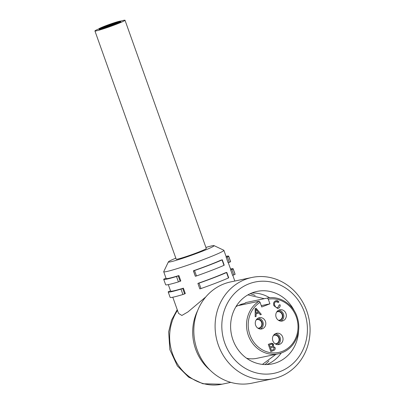 <?xml version="1.0" encoding="UTF-8"?>
<svg xmlns="http://www.w3.org/2000/svg" width="405" height="405" viewBox="0 0 405 405"><rect width="100%" height="100%" fill="white"/><g stroke="black" fill="none" stroke-linecap="round" stroke-linejoin="round"><path stroke-width="0.61" d="M120.568 21.126A15.967 0.957 160.4 0 1 123.621 20.341A15.967 0.957 160.4 0 1 125.013 20.25A15.967 0.957 160.4 0 1 110.292 26.507A15.967 0.957 160.4 0 1 94.932 30.962A15.967 0.957 160.4 0 1 98.926 28.836M125.013 20.25L206.282 248.473A15.967 0.957 160.4 0 1 191.56 254.73A15.967 0.957 160.4 0 1 176.195 259.185L94.932 30.962M108.358 25.966L109.968 25.485M107.593 25.738L107.011 25.955L107.593 25.738M105.872 26.391L106.262 26.274M106.388 26.234L106.945 26.097M106.809 25.955L106.226 26.168L106.809 25.955M108.175 25.581L107.598 25.793L108.175 25.581M107.968 25.571L107.386 25.788L107.968 25.571M105.862 26.345L105.28 26.558L105.862 26.345M106.226 26.178L105.649 26.391L106.226 26.168M105.28 26.558L105.821 26.406M107.441 25.733L106.864 25.945L107.441 25.733M108.236 25.515L107.654 25.733L108.236 25.515M107.021 25.96L106.439 26.178L107.011 25.955M106.505 26.122L105.923 26.335L106.505 26.122M107.077 25.9L106.495 26.112L107.077 25.9M107.538 25.804L106.955 26.016L107.538 25.804M107.872 26.183L107.188 26.401L107.872 26.183M108.312 26.153L107.219 26.497L108.312 26.153M109.436 25.753L107.902 26.36M107.29 26.573L109.441 25.753M108.499 25.971L109.147 25.712L108.499 25.971M107.077 26.492L106.287 26.75L107.077 26.492M106.591 26.791L106.019 26.993M108.758 26.067L109.72 25.728M105.847 27.054L106.581 26.76M110.013 25.601L109.33 25.814L110.013 25.601M106.206 26.933L106.991 26.674M106.393 26.791L105.71 27.008L106.393 26.791M106.272 26.381L107.193 26.036L106.272 26.381M107.193 26.036L107.173 26.335M104.444 27.059L105.634 26.603L104.444 27.059M106.171 26.457L103.427 27.373L106.171 26.457M107.102 26.138L107.057 26.447M105.923 26.452L106.773 26.128L105.923 26.452M103.457 27.353L102.526 27.672L103.457 27.353M104.632 27.089L103.67 27.434L104.632 27.089L103.801 27.672L102.855 27.682L103.817 27.343L102.855 27.682M105.847 26.938L104.662 27.089M104.566 26.897L104.004 27.064L104.566 26.897M102.48 27.768L103.397 27.429L102.48 27.768M102.931 27.899L102.435 27.773M105.614 26.735L106.53 26.396L105.614 26.735M103.143 27.413L104.06 27.074L103.143 27.413M105.042 26.715L105.958 26.376L105.042 26.715M111.815 24.305L112.499 24.092L111.815 24.305M112.717 24.285L111.532 24.437M111.375 24.34L112.468 23.996L111.375 24.34M111.547 24.27L113.106 23.733L111.557 24.27M111.507 24.437L110.626 25.024L111.507 24.437L110.54 24.781M112.61 24.001L113.4 23.743L112.61 24.001M112.18 23.986L112.828 23.723L112.18 23.986M110.757 24.508L109.968 24.761L110.757 24.508M110.271 24.806L109.304 25.12L110.276 24.801M109.801 25.247L109.304 25.12M114.063 23.389L113.101 23.728L114.063 23.389L114.048 23.682M111.152 24.285L111.836 24.072L111.152 24.285M110.003 24.902L110.686 24.69L110.003 24.902M110.621 25.009L109.725 25.034M109.674 24.892L110.357 24.68L109.674 24.892M112.96 23.687L113.643 23.475L112.96 23.687M113.289 23.698L113.977 23.485L113.289 23.698M113.977 23.485L113.926 23.799M110.413 25.459L110.788 25.348M107.224 26.122L108.616 25.849M101.169 28.461L102.455 27.823M114.094 23.475L115.455 23.227M112.504 24.482L111.598 24.806M109.472 25.51L108.039 25.824L109.325 25.171M113.41 24.113L112.494 24.452L113.41 24.113M115.243 23.434L114.053 23.885L115.243 23.434M113.516 24.032L116.26 23.115L113.516 24.032M113.764 24.042L112.914 24.366L113.764 24.042M116.23 23.141L117.161 22.817L116.23 23.141M115.982 23.131L116.832 22.807L115.982 23.131M114.625 23.576L114.063 23.748L114.625 23.576M115.121 23.596L115.683 23.424L115.121 23.596M117.207 22.721L116.291 23.065L117.207 22.721M114.073 23.758L113.157 24.098L114.073 23.758M115.972 23.06L115.055 23.399L115.972 23.06M116.544 23.08L115.627 23.419L116.544 23.08M114.645 23.773L113.729 24.113L114.645 23.773M111.228 25.156L112.514 24.502M119.313 21.318A11.178 0.668 160.4 0 1 120.285 21.257A11.178 0.668 160.4 0 1 109.983 25.636A11.178 0.668 160.4 0 1 99.23 28.755A11.178 0.668 160.4 0 1 107.381 25.156A11.178 0.668 160.4 0 1 119.313 21.318M99.417 28.806A11.178 0.668 160.4 0 1 108.332 25.049A11.178 0.668 160.4 0 1 119.389 21.531A11.178 0.668 160.4 0 1 120.174 21.414M119.586 21.212A11.497 0.689 160.4 0 1 120.589 21.151A11.497 0.689 160.4 0 1 109.988 25.652A11.497 0.689 160.4 0 1 98.926 28.861A11.497 0.689 160.4 0 1 107.31 25.161A11.497 0.689 160.4 0 1 119.586 21.212M120.589 21.151L120.801 21.748A11.497 0.689 160.4 0 1 110.201 26.254A11.497 0.689 160.4 0 1 99.144 29.464L98.926 28.861M100.678 28.588A9.897 0.592 160.4 0 1 100.506 28.537A9.897 0.592 160.4 0 1 107.725 25.353A9.897 0.592 160.4 0 1 118.295 21.951A9.897 0.592 160.4 0 1 119.161 21.895A9.897 0.592 160.4 0 1 119.06 22.042M118.397 22.346A9.897 0.592 -19.6 0 0 115.466 23.151M108.768 25.409A9.897 0.592 -19.6 0 0 108.287 25.586M278.65 310.22A5.746 5.255 -101.8 0 1 281.819 311.592A5.746 5.255 -101.8 0 1 280.933 321.125M275.354 333.725A5.746 5.255 -101.8 0 1 280.371 338.367A5.746 5.255 -101.8 0 1 277.633 344.635M258.132 318.138A5.746 5.255 -101.8 0 1 263.149 322.78A5.746 5.255 -101.8 0 1 260.415 329.042M238.343 305.578L240.97 304.368L245.086 303.208L245.688 302.591L267.325 298.065L268.267 299.179L269.922 303.821L261.25 305.633M241.871 304.838L241.618 304.13M265.756 324.385A5.746 5.255 -101.8 0 1 261.716 328.951A5.746 5.255 -101.8 0 1 255.322 322.264A5.746 5.255 -101.8 0 1 259.362 317.697A5.746 5.255 -101.8 0 1 265.756 324.385M277.764 319.753A5.746 5.255 -101.8 0 1 275.911 313.931A5.746 5.255 -101.8 0 1 279.88 309.779A5.746 5.255 -101.8 0 1 284.35 311.06A5.746 5.255 -101.8 0 1 286.203 316.882A5.746 5.255 -101.8 0 1 282.234 321.033A5.746 5.255 -101.8 0 1 277.764 319.753M275.835 333.507A5.746 5.255 -101.8 0 1 276.585 333.29A5.746 5.255 -101.8 0 1 282.801 337.426A5.746 5.255 -101.8 0 1 279.683 344.321A5.746 5.255 -101.8 0 1 278.939 344.539A5.746 5.255 -101.8 0 1 272.717 340.402A5.746 5.255 -101.8 0 1 275.835 333.507M258.805 312.898L256.011 313.966L256.066 316.426L255.201 316.761L255.15 308.59L256.087 308.23L261.331 314.407L260.344 314.786L258.805 312.898L256.061 313.956L256.117 316.416L255.201 316.771M256.041 308.245L261.281 314.417L260.339 314.781M255.869 309.177L255.985 313.095L258.263 312.23L255.869 309.177L256.036 313.085M276.144 300.672L277.45 300.743L278.984 301.922L278.21 302.474L275.921 301.644C274.479 302.444 274.089 303.674 274.757 305.34C275.501 307.258 276.554 307.972 277.921 307.491L279.187 304.914L280.093 304.833C280.25 306.575 279.637 307.729 278.24 308.291L277.607 308.483M276.25 301.548L275.871 301.654C274.428 302.454 274.038 303.684 274.706 305.35C275.451 307.268 276.504 307.982 277.87 307.501M277.921 307.491L277.562 307.598M278.934 301.933L278.2 302.459M279.187 304.914L280.144 304.823C280.306 306.565 279.688 307.719 278.291 308.281L277.633 308.478L273.861 305.689C273.152 303.264 273.745 301.639 275.648 300.819L276.169 300.667L278.984 301.922M276.225 301.553L275.871 301.654M271.37 343.227L272.935 343.582L273.532 344.432L273.157 346.315L275.015 347.586C275.466 349.044 274.894 350.057 273.309 350.619L270.859 351.565L268.297 344.366L271.396 343.222L273.583 344.422L273.208 346.305L275.066 347.576C275.516 349.034 274.944 350.047 273.36 350.608L270.864 351.57M271.426 350.386L273.638 349.495L274.17 347.915L272.727 347.115L270.545 347.91L271.375 350.396L270.545 347.91M270.241 347.055L272.454 346.108L272.767 344.863L271.563 344.128L269.467 344.883L270.191 347.065L269.467 344.883M272.702 347.12L270.494 347.92M271.532 344.134L269.416 344.893M269.922 303.821L261.731 306.98L260.081 302.338L259.139 301.224L237.502 305.75A28.421 25.986 -101.8 0 0 235.842 306.868M259.139 301.224A28.421 25.986 78.2 0 0 248.422 335.644A28.421 25.986 78.2 0 0 278.432 353.808L256.795 358.334A28.421 25.986 -101.8 0 1 246.589 358.248M273.178 378.721L251.905 383.176A51.734 47.299 -101.8 0 1 195.013 342.225A51.734 47.299 -101.8 0 1 230.713 281.9L251.986 277.45A51.734 47.299 78.2 0 0 216.29 337.775A51.734 47.299 78.2 0 0 273.178 378.721A51.734 47.299 78.2 0 0 310.068 330.642A51.734 47.299 78.2 0 0 251.986 277.45M307.405 329.964A46.626 42.626 -101.8 0 1 242.706 366.702A46.626 42.626 -101.8 0 1 243.714 286.325A46.626 42.626 -101.8 0 1 307.405 329.964M298.581 330.688A37.042 33.868 -101.8 0 1 272.195 363.918A37.042 33.868 -101.8 0 1 231.463 334.601A37.042 33.868 -101.8 0 1 257.023 291.403A37.042 33.868 -101.8 0 1 294.516 311.273M255.201 295.447A39.918 36.496 78.2 0 0 250.194 293.686M265.027 364.566A39.918 36.496 78.2 0 0 268.905 360.946M269.629 297.751A37.042 33.868 78.2 0 0 251.804 292.987M266.779 364.566A37.042 33.868 78.2 0 0 281.202 353.054M196.476 275.942L194.552 270.535L193.408 270.864L195.331 276.271L196.476 275.942A34.491 2.066 -19.6 0 0 223.97 265.331L224.218 265.194L222.289 259.787L222.046 259.929L223.97 265.331M195.331 276.271L193.519 270.737A31.934 1.914 -19.6 0 0 220.816 260.202L222.289 259.787M194.552 270.535A34.491 2.066 -19.6 0 0 222.046 259.929M235.072 274.382L233.148 268.976L231.837 269.517L233.761 274.924L235.072 274.382A34.491 2.066 -19.6 0 0 235.108 274.21L233.179 268.809A34.491 2.066 -19.6 0 0 230.511 268.93M233.761 274.924L232.586 275.334L230.663 269.927L231.837 269.517M230.582 261.772L228.658 256.365L227.347 256.907L229.27 262.313L230.582 261.772A34.491 2.066 -19.6 0 0 230.617 261.6L228.688 256.193A34.491 2.066 -19.6 0 0 226.02 256.314M229.27 262.313L228.096 262.718L226.172 257.317L227.347 256.907M178.215 275.866L176.499 276.493L178.423 281.9L180.139 281.272L178.215 275.866L178.894 275.562L180.817 280.969L180.139 281.272M166.045 278.275L163.747 279.161A34.491 2.066 -19.6 0 0 163.711 279.334L165.635 284.74A34.491 2.066 -19.6 0 0 178.423 281.9M168.202 291.944A34.491 2.066 -19.6 0 0 180.989 289.104L182.913 294.511A34.491 2.066 -19.6 0 1 170.125 297.351L168.202 291.944A34.491 2.066 -19.6 0 1 168.237 291.777L170.535 290.886M182.913 294.511L184.629 293.883L182.706 288.481L180.989 289.104M182.706 288.481L183.384 288.173L185.308 293.579L184.629 293.883M168.303 284.614L170.606 291.089A31.934 1.914 -19.6 0 0 183.384 288.173M197.908 283.48L199.827 288.881L200.966 288.557A34.491 2.066 -19.6 0 0 228.46 277.946L228.709 277.805L226.785 272.403L226.537 272.54L228.46 277.946M200.966 288.557L199.042 283.151L197.903 283.465L199.827 288.881M226.785 272.403L225.307 272.813A31.934 1.914 -19.6 0 1 198.01 283.348L197.903 283.465M199.042 283.151A34.491 2.066 -19.6 0 0 226.537 272.54M226.172 257.317A31.934 1.914 -19.6 0 0 226.284 257.053L223.889 250.325A31.934 1.914 -19.6 0 0 223.798 250.234L214.032 245.622A24.27 1.453 160.4 0 1 197.068 253.252A24.27 1.453 160.4 0 1 170.495 261.838A24.27 1.453 160.4 0 1 168.389 261.873A24.27 1.453 160.4 0 1 175.831 258.157M168.389 261.873L163.736 271.623A31.934 1.914 -19.6 0 0 163.721 271.75L166.116 278.478A31.934 1.914 -19.6 0 0 178.894 275.562M163.711 279.334A34.491 2.066 -19.6 0 0 176.499 276.493M230.663 269.927A31.934 1.914 -19.6 0 0 230.774 269.664L228.278 262.658M163.721 271.75A31.934 1.914 -19.6 0 0 166.511 271.573A31.934 1.914 -19.6 0 0 200.602 260.602A31.934 1.914 -19.6 0 0 223.889 250.325M205.861 296.87L187.976 311.901L181.875 315.465L178.554 313.399L172.793 297.229M205.912 247.445A24.27 1.453 160.4 0 1 214.032 245.622M197.625 310.615A46.626 42.626 78.2 0 0 209.982 370.054A46.626 42.626 78.2 0 0 210.084 370.135M278.954 320.573A4.663 4.263 78.2 0 0 282.695 315.065A4.663 4.263 78.2 0 0 277.055 311.516M277.511 311.713L276.721 311.977A4.344 3.969 -101.8 0 1 277.511 311.713A4.344 3.969 -101.8 0 1 282.285 315.151A4.344 3.969 -101.8 0 1 279.288 320.213A4.344 3.969 -101.8 0 1 278.463 320.289L279.288 320.213M275.653 344.083A4.663 4.263 78.2 0 0 279.399 338.57A4.663 4.263 78.2 0 0 273.76 335.026M274.21 335.218L273.426 335.482A4.344 3.969 -101.8 0 1 274.21 335.218A4.344 3.969 -101.8 0 1 278.989 338.656A4.344 3.969 -101.8 0 1 275.992 343.724A4.344 3.969 -101.8 0 1 275.167 343.799L275.992 343.724M258.436 328.49A4.663 4.263 78.2 0 0 262.177 322.982A4.663 4.263 78.2 0 0 256.537 319.434M256.993 319.631L256.203 319.894A4.344 3.969 -101.8 0 1 256.993 319.631A4.344 3.969 -101.8 0 1 261.767 323.068A4.344 3.969 -101.8 0 1 258.77 328.131A4.344 3.969 -101.8 0 1 257.945 328.207L258.77 328.131M268.267 299.179A27.145 24.816 -101.8 0 1 297.493 332.449A27.145 24.816 -101.8 0 1 258.749 347.404A27.145 24.816 -101.8 0 1 260.081 302.338M230.799 382.371L221.986 384.213A46.626 42.626 -101.8 0 1 176.874 363.032A46.626 42.626 -101.8 0 1 177.486 310.412M278.432 353.808C286.902 351.798 292.972 346.584 296.637 338.16C299.305 331.381 299.508 324.43 297.255 317.302C293.215 304.211 279.678 295.488 267.33 298.065M262.44 364.394L275.921 354.334M264.283 298.698L247.89 294.886M234.824 281.04L232.769 275.268M221.986 384.213L202.9 383.758L188.624 377.151L177.344 365.902L169.857 349.672L168.657 331.811L171.538 320.142L177.228 309.683"/></g></svg>
